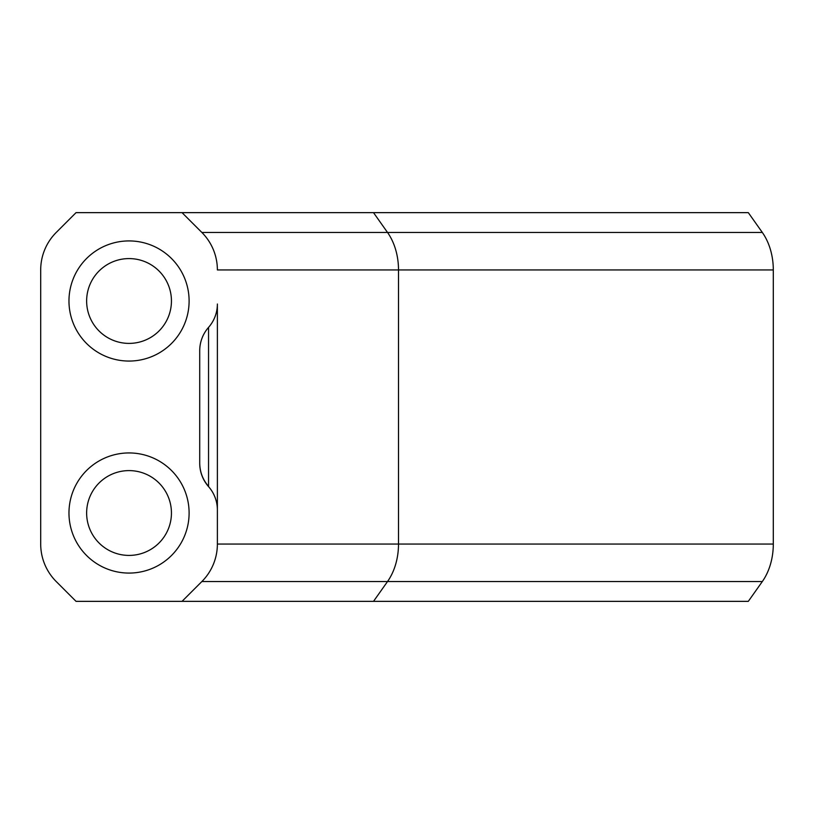 <?xml version="1.0" encoding="UTF-8"?>
<svg xmlns="http://www.w3.org/2000/svg" width="814" height="814" viewBox="0 0 814 814"><rect width="100%" height="100%" fill="white"/><g stroke="black" fill="none" stroke-linecap="round" stroke-linejoin="round"><path stroke-width="1.22" d="M129.039 555.413A42.399 42.399 0 0 1 92.318 491.809A42.399 42.399 0 0 1 165.761 491.809A42.399 42.399 0 0 1 129.039 555.413M129.039 573.076A60.073 60.073 0 0 0 181.064 482.977A60.073 60.073 0 0 0 77.015 482.977A60.073 60.073 0 0 0 129.039 573.076M217.379 509.981L217.379 304.019A35.338 35.338 0 0 1 208.547 327.391A35.338 35.338 0 0 0 199.715 350.773L199.715 463.227A35.338 35.338 0 0 0 208.547 486.609A35.338 35.338 0 0 1 217.379 509.981L217.379 544.057A53.002 53.002 0 0 1 201.862 581.542L182.041 601.353L748.31 601.353L762.321 581.542A53.002 37.485 -90 0 0 773.3 544.057L773.3 269.943A53.002 37.485 -90 0 0 762.321 232.458L748.31 212.647L182.041 212.647L201.862 232.458A53.002 53.002 0 0 1 217.379 269.943L398.504 269.943A53.002 37.485 -90 0 0 387.525 232.458L201.862 232.458M217.379 304.019L217.379 320.482M182.041 601.353L76.038 601.353L56.227 581.542A53.002 53.002 0 0 1 40.7 544.057L40.7 269.943A53.002 53.002 0 0 1 56.227 232.458L76.038 212.647L182.041 212.647M129.039 240.924A60.073 60.073 0 0 0 77.015 331.023A60.073 60.073 0 0 0 181.064 331.023A60.073 60.073 0 0 0 129.039 240.924M129.039 258.587A42.399 42.399 0 0 1 165.761 322.191A42.399 42.399 0 0 1 92.318 322.191A42.399 42.399 0 0 1 129.039 258.587M199.715 350.773L199.715 361.518M199.715 372.68L199.715 410.541M199.715 429.823L199.715 463.227M208.547 486.609L208.547 327.391M217.379 469.78L217.379 489.631M217.379 506.684L217.379 544.057L398.504 544.057L398.504 269.943L773.3 269.943M217.379 471.774L217.379 352.167M217.379 495.36L217.379 509.513M762.321 232.458L387.525 232.458L373.514 212.647M773.3 544.057L398.504 544.057A53.002 37.485 90 0 1 387.525 581.542L762.321 581.542M201.862 581.542L387.525 581.542L373.514 601.353M208.537 486.396C202.757 479.68 199.817 471.896 199.715 463.034"/></g></svg>
